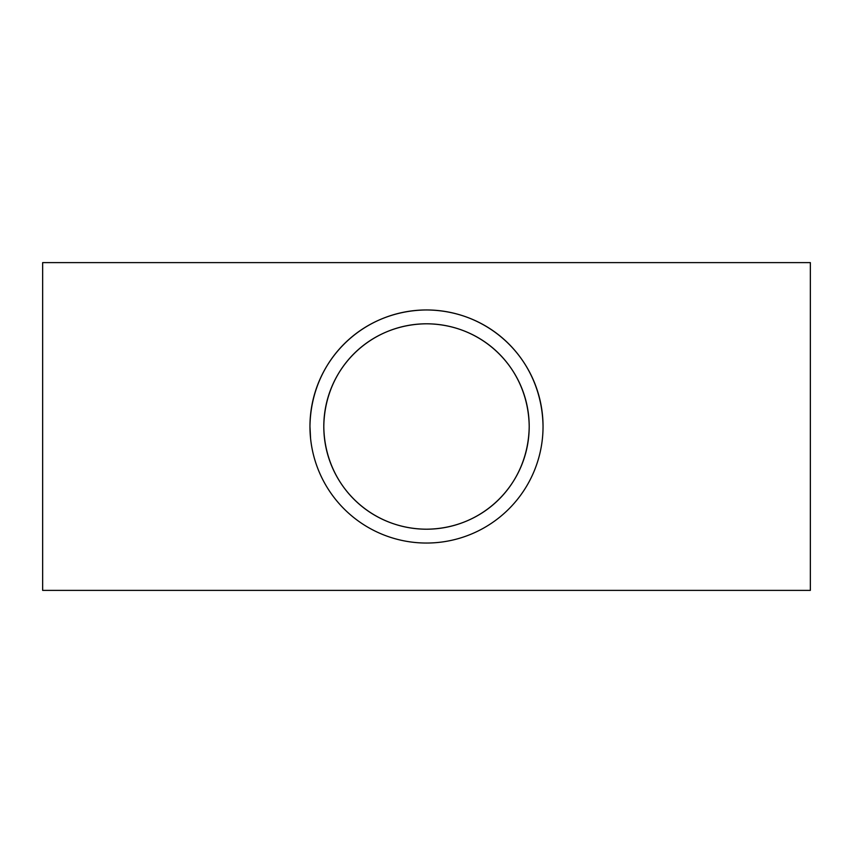 <?xml version="1.0" encoding="UTF-8"?>
<svg xmlns="http://www.w3.org/2000/svg" width="853" height="853" viewBox="0 0 853 853"><rect width="100%" height="100%" fill="white"/><g stroke="black" fill="none" stroke-linecap="round" stroke-linejoin="round"><path stroke-width="1.28" d="M529.201 426.5C528.465 368.709 483.448 324.14 426.436 323.799C369.52 324.3 324.566 368.56 323.799 426.5C324.481 484.259 369.658 528.913 426.564 529.201C483.64 528.7 528.465 484.248 529.201 426.5A102.701 102.701 0 0 0 426.5 323.799A102.701 102.701 0 0 0 323.799 426.5A102.701 102.701 0 0 0 426.5 529.201A102.701 102.701 0 0 0 529.201 426.5M542.998 429.507L543.041 426.5A116.541 116.541 0 0 0 426.5 309.959A116.541 116.541 0 0 0 309.959 426.5A116.541 116.541 0 0 0 426.5 543.041A116.541 116.541 0 0 0 543.041 426.5C542.199 360.926 491.115 310.343 426.436 309.959C361.843 310.535 310.823 360.755 309.959 426.5L310.567 438.335M810.35 426.5L810.35 590.383L42.65 590.383L42.65 262.617L810.35 262.617L810.35 426.5"/></g></svg>
